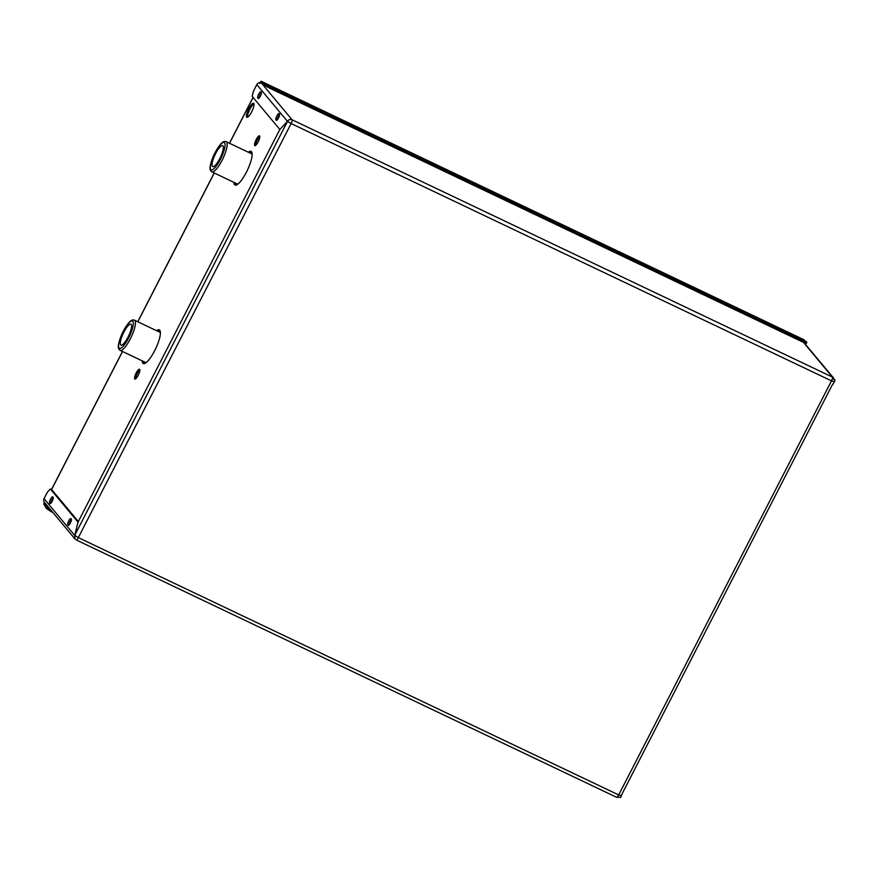 <?xml version="1.0" encoding="UTF-8"?>
<svg xmlns="http://www.w3.org/2000/svg" width="879" height="879" viewBox="0 0 879 879"><rect width="100%" height="100%" fill="white"/><g stroke="black" fill="none" stroke-linecap="round" stroke-linejoin="round"><path stroke-width="1.32" d="M248.834 108.611A7.768 2 -64.5 0 0 246.889 117.292A7.768 2 -64.5 0 0 252.031 111.139A7.768 2 -64.5 0 0 253.57 103.272A7.768 2 -64.5 0 0 248.834 108.611M253.954 103.854A7.768 2 -64.5 0 0 249.922 109.128A7.768 2 -64.5 0 0 247.592 117.226M256.174 139.574A5.439 1.395 -64.5 0 0 254.811 145.661A5.439 1.395 -64.5 0 0 258.404 141.343A5.439 1.395 -64.5 0 0 259.492 135.838A5.439 1.395 -64.5 0 0 256.174 139.574M257.25 140.091A5.439 1.395 -64.5 0 0 255.58 145.442A5.439 1.395 115.5 0 1 256.976 140.662A5.439 1.395 115.5 0 1 259.799 136.575A5.439 1.395 -64.5 0 0 257.25 140.091M136.212 372.982A5.439 1.395 -64.5 0 0 134.861 379.069A5.439 1.395 -64.5 0 0 138.453 374.751A5.439 1.395 -64.5 0 0 139.53 369.246A5.439 1.395 -64.5 0 0 136.212 372.982M137.3 373.498A5.439 1.395 -64.5 0 0 135.63 378.849A5.439 1.395 115.5 0 1 137.014 374.069A5.439 1.395 115.5 0 1 139.849 369.982A5.439 1.395 -64.5 0 0 137.3 373.498M142.2 360.862A18.646 4.791 -64.5 0 0 143.288 363.532A18.646 4.791 -64.5 0 0 155.627 348.754A18.646 4.791 -64.5 0 0 159.319 329.867A18.646 4.791 -64.5 0 0 156.561 330.702M143.288 361.379A18.646 4.791 -64.5 0 0 143.892 363.653M159.802 330.251A18.646 4.791 -64.5 0 0 157.649 331.218M233.935 182.371A18.646 4.791 -64.5 0 0 235.023 185.04A18.646 4.791 -64.5 0 0 247.362 170.262A18.646 4.791 -64.5 0 0 251.053 151.375A18.646 4.791 -64.5 0 0 248.296 152.21M235.023 182.887A18.646 4.791 -64.5 0 0 235.627 185.161M251.526 151.77A18.646 4.791 -64.5 0 0 249.383 152.726M806.889 342.294L803.626 339.591L261.349 81.34L264.612 84.054L264.052 85.164L269.073 87.889L803.219 342.261L803.769 341.14L806.889 342.294L806.34 343.403L803.219 342.261M261.349 81.34A2.747 0.703 -64.5 0 0 261.305 81.318L803.593 339.558A2.747 0.703 115.5 0 1 803.593 339.558A2.747 0.703 115.5 0 1 803.626 339.591M50.707 509.886L47.026 507.458L46.444 508.545L43.95 504.348A2.747 0.703 -64.5 0 1 44.324 502.239M47.026 507.458L44.576 502.546M259.854 83.472L260.766 82.439L264.052 85.164M261.305 81.318A2.747 0.703 -64.5 0 0 259.909 82.692M269.073 87.889L269.622 86.779L264.612 84.054M46.444 508.545L51.246 511.699L51.619 510.985M269.622 86.779L803.769 341.14M52.861 512.468L51.246 511.699M212.048 164.043A11.614 2.978 -64.5 0 0 212.696 166.625A11.614 2.978 -64.5 0 0 220.376 157.418A11.614 2.978 -64.5 0 0 222.673 145.65A11.614 2.978 -64.5 0 0 216.597 151.792A11.614 2.978 -64.5 0 0 212.048 164.043M120.313 342.524A11.614 2.978 -64.5 0 0 120.961 345.106A11.614 2.978 -64.5 0 0 128.642 335.91A11.614 2.978 -64.5 0 0 130.949 324.131A11.614 2.978 -64.5 0 0 124.862 330.284A11.614 2.978 -64.5 0 0 120.313 342.524M120.126 350.347C118.204 348.93 116.402 347.26 122.313 333.108C129.51 319.451 132.257 319.473 134.487 320.187A16.701 4.285 115.5 0 1 135.421 323.901A16.701 4.285 115.5 0 1 128.872 341.513A16.701 4.285 115.5 0 1 120.126 350.347L146.046 362.686A17.086 4.384 115.5 0 1 145.046 362.642A17.086 4.384 115.5 0 1 144.628 362.313A17.086 4.384 115.5 0 1 144.365 361.895M158.736 331.735A17.086 4.384 115.5 0 1 159.736 331.779A17.086 4.384 115.5 0 1 160.407 332.526L134.487 320.187M211.861 171.855C209.938 170.449 208.125 168.768 214.036 154.616C221.244 140.959 223.991 140.981 226.222 141.706A16.701 4.285 115.5 0 1 227.156 145.409A16.701 4.285 115.5 0 1 220.607 163.022A16.701 4.285 115.5 0 1 211.861 171.855L237.78 184.205A17.086 4.384 115.5 0 1 236.77 184.15A17.086 4.384 115.5 0 1 236.363 183.832A17.086 4.384 115.5 0 1 236.099 183.403M250.46 153.243A17.086 4.384 115.5 0 1 251.471 153.298A17.086 4.384 115.5 0 1 252.141 154.034L226.222 141.706M261.382 83.011L292.059 119.764A3.439 0.879 115.5 0 1 291.125 123.543L287.488 121.401L279.819 129.488L78.044 522.104L74.715 535.41L78.319 537.607A3.439 0.879 115.5 0 1 76.231 539.959A3.439 0.879 115.5 0 1 76.22 539.959A3.439 0.879 115.5 0 1 76.143 539.893L76.22 539.959M834.237 379.904L832.424 377.091A3.439 0.879 115.5 0 1 831.479 380.86L833.841 381.574M279.841 129.466L252.163 96.316L253.449 91.196L256.822 84.615A3.439 3.296 140.1 0 1 260.338 82.714M834.259 379.915L833.512 377.937L803.944 342.524M803.395 342.316L832.424 377.091L292.059 119.764C290.147 119.072 288.631 119.61 287.499 121.368L279.83 129.455M78.341 521.533L51.718 489.636L50.356 488.988L47.4 492.108L44.027 498.679L74.704 535.432L287.488 121.401L256.822 84.615M50.356 488.988L78.022 522.126L74.704 535.432L75.078 539.08M279.5 114.083L279.072 113.578A3.494 0.901 -64.5 0 0 278.995 113.512A3.494 0.901 -64.5 0 0 276.764 116.094A3.494 0.901 -64.5 0 0 275.896 119.764L276.325 120.258A3.494 0.901 -64.5 0 0 276.402 120.324A3.494 0.901 -64.5 0 0 278.632 117.742A3.494 0.901 -64.5 0 0 279.5 114.083M260.909 91.823A3.494 0.901 -64.5 0 0 260.832 91.757A3.494 0.901 -64.5 0 0 258.602 94.339A3.494 0.901 -64.5 0 0 257.734 97.998L258.151 98.503A3.494 0.901 -64.5 0 0 258.239 98.569A3.494 0.901 -64.5 0 0 260.459 95.987A3.494 0.901 -64.5 0 0 261.327 92.328L260.909 91.823M279.61 114.501A3.494 0.901 -64.5 0 0 277.138 119.983M261.448 92.745A3.494 0.901 -64.5 0 0 258.975 98.228M621.068 795.583L618.684 794.924A3.439 0.879 115.5 0 1 616.586 797.286L616.586 797.286A3.439 0.879 115.5 0 1 616.498 797.22M44.027 498.679A3.439 3.296 140.1 0 0 44.389 502.316L75.067 539.058M52.751 496.855A3.494 0.901 -64.5 0 0 52.674 496.789A3.494 0.901 -64.5 0 0 50.444 499.371A3.494 0.901 -64.5 0 0 49.576 503.03L49.993 503.535A3.494 0.901 -64.5 0 0 50.081 503.601A3.494 0.901 -64.5 0 0 52.311 501.019A3.494 0.901 -64.5 0 0 53.169 497.349L52.751 496.855M70.924 518.61A3.494 0.901 -64.5 0 0 70.836 518.544A3.494 0.901 -64.5 0 0 68.606 521.126A3.494 0.901 -64.5 0 0 67.749 524.785L68.166 525.29A3.494 0.901 -64.5 0 0 68.243 525.356A3.494 0.901 -64.5 0 0 70.474 522.774A3.494 0.901 -64.5 0 0 71.342 519.115L70.924 518.61M53.289 497.778A3.494 0.901 -64.5 0 0 50.817 503.249M71.452 519.533A3.494 0.901 -64.5 0 0 68.98 525.016M620.541 797.682L622.398 793.254M834.16 379.223L835.05 380.299L832.929 384.409M70.331 523.049L69.716 522.313M52.169 501.294L51.553 500.558M51.586 489.581L122.544 351.501M137.827 321.78L214.278 173.009M229.551 143.288L253.108 97.448M44.521 503.271L45.62 503.788M225.035 145.826A15.152 3.89 115.5 0 1 213.311 169.207A15.152 3.89 115.5 0 1 214.707 153.375A15.152 3.89 115.5 0 1 225.035 145.826M133.311 324.307A15.152 3.89 115.5 0 1 121.577 347.688A15.152 3.89 115.5 0 1 122.972 331.866A15.152 3.89 115.5 0 1 133.311 324.307M291.125 123.543L831.479 380.86L618.684 794.924L78.319 537.607L291.125 123.543M258.69 98.459L257.734 97.998M68.705 525.246L67.749 524.785M50.542 503.491L49.576 503.03M276.863 120.214L275.896 119.764M51.498 489.537L122.467 351.457M137.739 321.736L214.19 172.965M229.463 143.244L253.042 97.371M619.541 797.198L616.586 797.286L76.231 539.959M622.321 793.407L832.6 384.255"/></g></svg>
